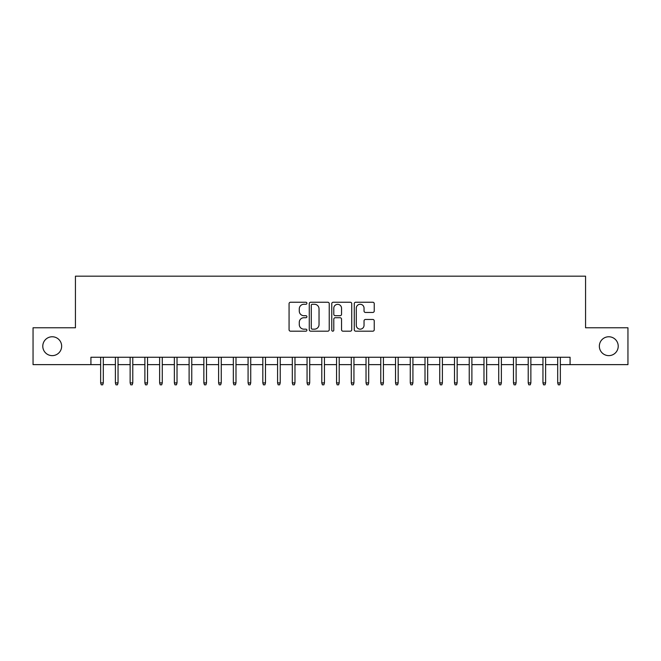 <?xml version="1.0" encoding="UTF-8"?>
<svg xmlns="http://www.w3.org/2000/svg" width="661" height="661" viewBox="0 0 661 661"><rect width="100%" height="100%" fill="white"/><g stroke="black" fill="none" stroke-linecap="round" stroke-linejoin="round"><path stroke-width="0.99" d="M306.911 303.259A1.016 1.016 0 0 0 305.894 302.242L290.518 302.242A1.446 1.446 0 0 0 289.072 303.688L289.072 329.74A1.446 1.446 0 0 0 290.518 331.186L305.894 331.186A1.016 1.016 0 0 0 306.911 330.17A1.016 1.016 0 0 0 305.894 329.161L303.911 329.161A4.627 4.627 0 0 1 299.276 324.526L299.276 322.361A4.627 4.627 0 0 1 303.911 317.726L305.894 317.726A1.016 1.016 0 0 0 306.911 316.718A1.016 1.016 0 0 0 305.894 315.702L303.911 315.702A4.627 4.627 0 0 1 299.276 311.075L299.276 308.902A4.627 4.627 0 0 1 303.911 304.267L305.894 304.267A1.016 1.016 0 0 0 306.911 303.259M599.345 346.199A9.436 9.436 0 0 0 608.781 355.635A9.436 9.436 0 0 0 618.217 346.199A9.436 9.436 0 0 0 608.781 336.763A9.436 9.436 0 0 0 599.345 346.199M42.783 346.199A9.436 9.436 0 0 0 52.219 355.635A9.436 9.436 0 0 0 61.655 346.199A9.436 9.436 0 0 0 52.219 336.763A9.436 9.436 0 0 0 42.783 346.199M372.796 312.446A1.446 1.446 0 0 0 374.242 311L374.242 303.688A1.446 1.446 0 0 0 372.796 302.242L355.717 302.242A1.446 1.446 0 0 0 354.271 303.688L354.271 329.74A1.446 1.446 0 0 0 355.717 331.186L372.796 331.186A1.446 1.446 0 0 0 374.242 329.74L374.242 320.916A1.446 1.446 0 0 0 372.796 319.461L365.483 319.461A1.446 1.446 0 0 0 364.037 320.916L364.037 325.286A3.875 3.875 0 0 1 360.171 329.161A3.875 3.875 0 0 1 356.296 325.286L356.296 308.142A3.875 3.875 0 0 1 360.171 304.267A3.875 3.875 0 0 1 364.037 308.142L364.037 311A1.446 1.446 0 0 0 365.483 312.446L372.796 312.446M90.921 364.632L33.05 364.632L33.05 327.773L75.437 327.773L75.437 276.174L585.563 276.174L585.563 327.773L627.95 327.773L627.95 364.632L570.079 364.632L570.079 357.262L90.921 357.262L90.921 364.632L100.646 364.632M329.236 303.688A1.446 1.446 0 0 0 327.79 302.242L310.711 302.242A1.446 1.446 0 0 0 309.265 303.688L309.265 329.74A1.446 1.446 0 0 0 310.711 331.186L327.79 331.186A1.446 1.446 0 0 0 329.236 329.74L329.236 303.688M333.21 302.242L350.289 302.242A1.446 1.446 0 0 1 351.735 303.688L351.735 329.74A1.446 1.446 0 0 1 350.289 331.186L342.985 331.186A1.446 1.446 0 0 1 341.539 329.74L341.539 319.172A1.446 1.446 0 0 0 340.085 317.726L335.243 317.726A1.446 1.446 0 0 0 333.788 319.172L333.788 330.17A1.016 1.016 0 0 1 332.78 331.186A1.016 1.016 0 0 1 331.764 330.17L331.764 303.688A1.446 1.446 0 0 1 333.21 302.242M103.306 364.632L115.394 364.632M118.046 364.632L130.134 364.632M132.787 364.632L144.883 364.632M147.535 364.632L159.623 364.632M162.276 364.632L174.364 364.632M177.024 364.632L189.112 364.632M191.764 364.632L203.852 364.632M206.505 364.632L218.601 364.632M221.253 364.632L233.341 364.632M235.994 364.632L248.082 364.632M250.734 364.632L262.83 364.632M265.482 364.632L277.57 364.632M280.223 364.632L292.311 364.632M294.971 364.632L307.059 364.632M309.712 364.632L321.8 364.632M324.452 364.632L336.548 364.632M339.2 364.632L351.288 364.632M353.941 364.632L366.029 364.632M368.689 364.632L380.777 364.632M383.43 364.632L395.518 364.632M398.17 364.632L410.266 364.632M412.918 364.632L425.006 364.632M427.659 364.632L439.747 364.632M442.399 364.632L454.495 364.632M457.148 364.632L469.236 364.632M471.888 364.632L483.976 364.632M486.636 364.632L498.725 364.632M501.377 364.632L513.465 364.632M516.117 364.632L528.213 364.632M530.866 364.632L542.954 364.632M545.606 364.632L557.694 364.632M560.354 364.632L570.079 364.632M312.298 304.267A1.016 1.016 0 0 0 311.29 305.283L311.29 328.145A1.016 1.016 0 0 0 312.298 329.161L314.396 329.161A4.627 4.627 0 0 0 319.032 324.526L319.032 308.902A4.627 4.627 0 0 0 314.396 304.267L312.298 304.267M341.539 308.216A3.875 3.875 0 0 0 337.664 304.341A3.875 3.875 0 0 0 333.788 308.216L333.788 314.256A1.446 1.446 0 0 0 335.243 315.702L340.085 315.702A1.446 1.446 0 0 0 341.539 314.256L341.539 308.216M100.646 382.909L101.24 384.826L102.711 384.826L103.306 382.909L100.646 382.909L100.646 357.262M103.306 382.909L103.306 357.262M115.394 382.909L115.981 384.826L117.46 384.826L118.046 382.909L115.394 382.909L115.394 357.262M118.046 382.909L118.046 357.262M130.134 382.909L130.729 384.826L132.2 384.826L132.787 382.909L130.134 382.909L130.134 357.262M132.787 382.909L132.787 357.262M144.883 382.909L145.47 384.826L146.94 384.826L147.535 382.909L144.883 382.909L144.883 357.262M147.535 382.909L147.535 357.262M159.623 382.909L160.21 384.826L161.689 384.826L162.276 382.909L159.623 382.909L159.623 357.262M162.276 382.909L162.276 357.262M174.364 382.909L174.958 384.826L176.429 384.826L177.024 382.909L174.364 382.909L174.364 357.262M177.024 382.909L177.024 357.262M189.112 382.909L189.699 384.826L191.178 384.826L191.764 382.909L189.112 382.909L189.112 357.262M191.764 382.909L191.764 357.262M203.852 382.909L204.439 384.826L205.918 384.826L206.505 382.909L203.852 382.909L203.852 357.262M206.505 382.909L206.505 357.262M218.601 382.909L219.188 384.826L220.658 384.826L221.253 382.909L218.601 382.909L218.601 357.262M221.253 382.909L221.253 357.262M233.341 382.909L233.928 384.826L235.407 384.826L235.994 382.909L233.341 382.909L233.341 357.262M235.994 382.909L235.994 357.262M248.082 382.909L248.676 384.826L250.147 384.826L250.734 382.909L248.082 382.909L248.082 357.262M250.734 382.909L250.734 357.262M262.83 382.909L263.417 384.826L264.887 384.826L265.482 382.909L262.83 382.909L262.83 357.262M265.482 382.909L265.482 357.262M277.57 382.909L278.157 384.826L279.636 384.826L280.223 382.909L277.57 382.909L277.57 357.262M280.223 382.909L280.223 357.262M292.311 382.909L292.906 384.826L294.376 384.826L294.971 382.909L292.311 382.909L292.311 357.262M294.971 382.909L294.971 357.262M307.059 382.909L307.646 384.826L309.125 384.826L309.712 382.909L307.059 382.909L307.059 357.262M309.712 382.909L309.712 357.262M321.8 382.909L322.394 384.826L323.865 384.826L324.452 382.909L321.8 382.909L321.8 357.262M324.452 382.909L324.452 357.262M336.548 382.909L337.135 384.826L338.606 384.826L339.2 382.909L336.548 382.909L336.548 357.262M339.2 382.909L339.2 357.262M351.288 382.909L351.875 384.826L353.354 384.826L353.941 382.909L351.288 382.909L351.288 357.262M353.941 382.909L353.941 357.262M366.029 382.909L366.624 384.826L368.094 384.826L368.689 382.909L366.029 382.909L366.029 357.262M368.689 382.909L368.689 357.262M380.777 382.909L381.364 384.826L382.843 384.826L383.43 382.909L380.777 382.909L380.777 357.262M383.43 382.909L383.43 357.262M395.518 382.909L396.113 384.826L397.583 384.826L398.17 382.909L395.518 382.909L395.518 357.262M398.17 382.909L398.17 357.262M410.266 382.909L410.853 384.826L412.324 384.826L412.918 382.909L410.266 382.909L410.266 357.262M412.918 382.909L412.918 357.262M425.006 382.909L425.593 384.826L427.072 384.826L427.659 382.909L425.006 382.909L425.006 357.262M427.659 382.909L427.659 357.262M439.747 382.909L440.342 384.826L441.812 384.826L442.399 382.909L439.747 382.909L439.747 357.262M442.399 382.909L442.399 357.262M454.495 382.909L455.082 384.826L456.561 384.826L457.148 382.909L454.495 382.909L454.495 357.262M457.148 382.909L457.148 357.262M469.236 382.909L469.822 384.826L471.301 384.826L471.888 382.909L469.236 382.909L469.236 357.262M471.888 382.909L471.888 357.262M483.976 382.909L484.571 384.826L486.042 384.826L486.636 382.909L483.976 382.909L483.976 357.262M486.636 382.909L486.636 357.262M498.725 382.909L499.311 384.826L500.79 384.826L501.377 382.909L498.725 382.909L498.725 357.262M501.377 382.909L501.377 357.262M513.465 382.909L514.06 384.826L515.53 384.826L516.117 382.909L513.465 382.909L513.465 357.262M516.117 382.909L516.117 357.262M528.213 382.909L528.8 384.826L530.271 384.826L530.866 382.909L528.213 382.909L528.213 357.262M530.866 382.909L530.866 357.262M542.954 382.909L543.54 384.826L545.019 384.826L545.606 382.909L542.954 382.909L542.954 357.262M545.606 382.909L545.606 357.262M557.694 382.909L558.289 384.826L559.76 384.826L560.354 382.909L557.694 382.909L557.694 357.262M560.354 382.909L560.354 357.262"/></g></svg>
